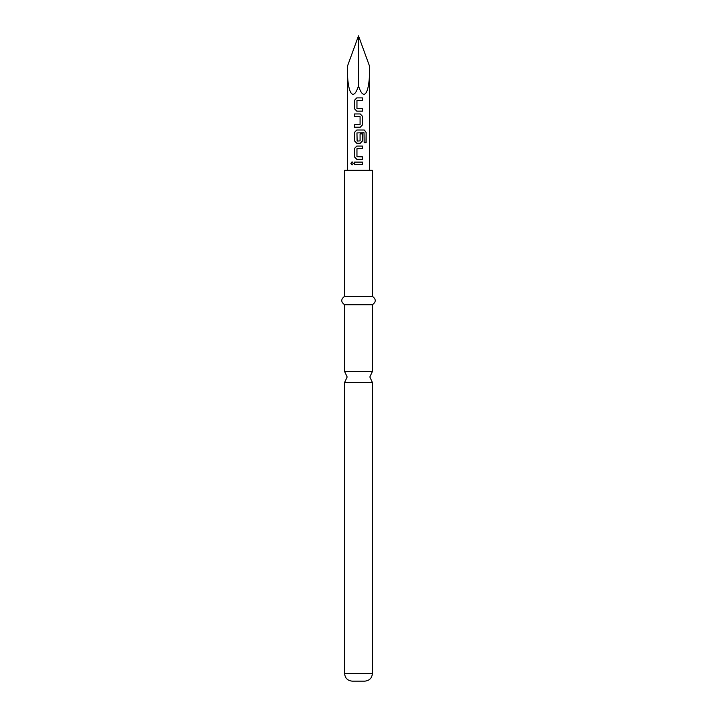 <?xml version="1.0" encoding="UTF-8"?>
<svg xmlns="http://www.w3.org/2000/svg" width="717" height="717" viewBox="0 0 717 717"><rect width="100%" height="100%" fill="white"/><g stroke="black" fill="none" stroke-linecap="round" stroke-linejoin="round"><path stroke-width="1.08" d="M352.101 161.827L350.98 163.359L352.101 164.892M353.356 163.359L352.047 161.827L350.873 163.359L352.047 164.892L353.356 163.359M372.365 371.54L344.635 371.54L347.153 376.981L344.635 382.43L372.365 382.43L369.847 376.981L372.365 371.54L372.365 304.725C376.21 301.974 376.21 299.177 372.365 296.318L372.365 170.287L344.635 170.287L344.635 296.318L372.365 296.318M356.824 97.897L354.628 100.201L354.628 108.85L356.824 111.153M362.399 111.153L362.399 108.679M354.628 124.74L354.628 127.214M354.628 113.949L354.628 116.423M356.824 130.01L354.628 132.313L354.628 140.962L356.824 143.266M360.212 143.266L362.399 140.962L362.399 133.882M356.824 146.071L354.628 148.374L354.628 157.014L356.824 159.326M362.399 159.326L362.399 156.853M354.628 162.123L354.628 164.596M372.365 673.586L344.635 673.586C345.038 678.139 347.566 680.657 352.199 681.15L364.801 681.15C369.434 680.657 371.962 678.139 372.365 673.586L372.365 382.43M344.635 371.54L344.635 304.725L372.365 304.725M369.596 66.323C370.089 92.439 363.985 103.194 358.5 85.879L358.5 35.85L369.596 66.323L369.596 170.287M358.5 97.897L362.461 97.897L362.461 100.362L356.958 100.532L356.958 108.518L362.461 108.679L362.461 111.153L356.797 111.153L354.565 108.85L354.565 100.201L356.797 97.897L358.5 97.897M358.5 113.949L360.239 113.949L362.461 116.262L362.461 124.901L360.239 127.214L354.565 127.214L354.565 124.74L360.077 124.579L360.077 116.584L354.565 116.423L354.565 113.949L358.5 113.949M358.5 130.01L364.308 130.01L366.127 132.313L366.127 142.692L364.164 142.692L364.021 132.753L356.958 132.914L357.12 141.07L360.077 140.899L360.077 133.882L362.461 133.882L362.461 140.962L360.239 143.266L356.797 143.266L354.565 140.962L354.565 132.313L356.797 130.01L358.5 130.01M358.5 146.071L362.461 146.071L362.461 148.536L356.958 148.706L356.958 156.691L362.461 156.853L362.461 159.326L356.797 159.326L354.565 157.014L354.565 148.374L356.797 146.071L358.5 146.071M358.5 162.123L362.461 162.123L362.461 164.596L354.565 164.596L354.565 162.123L358.5 162.123M358.5 35.85L347.404 66.323C346.911 92.439 353.015 103.194 358.5 85.879M362.399 164.596L362.399 162.123M362.399 148.536L362.399 146.071M366.02 142.692L366.127 132.313M366.02 132.313L364.218 130.01M360.212 127.214L362.461 124.901M362.399 124.901L362.461 116.262M362.399 116.262L360.212 113.949M362.399 100.362L362.399 97.897M347.404 170.287L347.404 66.323M344.635 304.725C340.79 301.974 340.79 299.177 344.635 296.318M344.635 673.586L344.635 382.43"/></g></svg>
